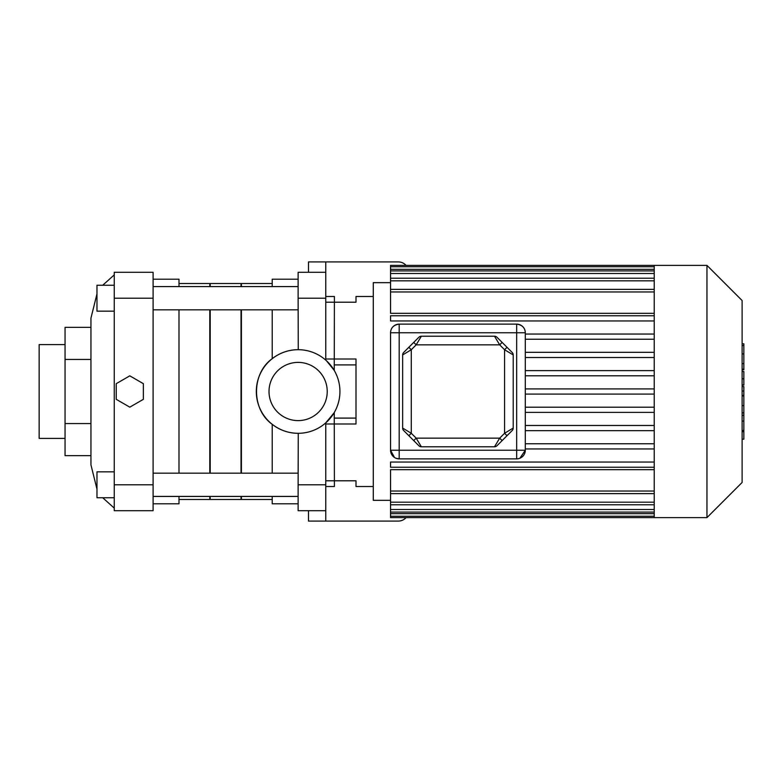 <?xml version="1.0" encoding="UTF-8"?>
<svg xmlns="http://www.w3.org/2000/svg" width="783" height="783" viewBox="0 0 783 783"><rect width="100%" height="100%" fill="white"/><g stroke="black" fill="none" stroke-linecap="round" stroke-linejoin="round"><path stroke-width="1.17" d="M356.001 418.093L334.4 418.093M334.4 364.907L356.001 364.907M325.767 480.791L356.001 480.791L356.001 486.517L373.276 486.517M334.4 302.209L356.001 302.209L356.001 296.483L373.276 296.483M325.767 423.995L356.001 423.995L356.001 359.006L325.767 359.006M325.767 302.209L356.001 302.209M742.118 386.596L743.85 386.596L743.85 439.185L742.118 439.185M743.85 431.687L742.118 431.687M743.85 430.484L742.118 430.484M743.85 421.058L742.118 421.058M743.85 415.372L742.118 415.372M743.85 412.886L742.118 412.886M743.85 405.604L742.118 405.604M743.85 344.461L743.85 369.801L742.118 369.801M743.85 345.567L742.118 345.567M742.118 371.524L743.85 371.524L743.85 385.109L742.118 385.109M743.85 378.796L742.118 378.796M743.85 395.415L742.118 395.415M390.551 500.337L373.276 500.337L373.276 282.663L390.551 282.663M654.226 313.337L390.551 313.337L390.551 291.961L654.226 291.961M390.551 291.961L390.551 265.378L654.226 265.378L654.226 516.232L390.551 516.251L390.551 469.663L654.226 469.663M394.524 457.517L390.551 450.235A8.642 8.642 0 0 0 399.183 458.877L516.663 458.877A8.642 8.642 0 0 0 525.305 450.235L519.892 458.251M516.663 458.877L516.663 332.765L399.183 332.765L399.183 450.235L390.551 450.235L390.551 332.765L399.183 332.765L399.183 324.123A8.642 8.642 0 0 0 390.551 332.765C390.746 327.823 393.624 324.935 399.183 324.123L516.663 324.123L516.663 332.765L525.305 332.765A8.642 8.642 0 0 0 516.663 324.123C522.232 324.935 525.109 327.823 525.305 332.765L525.305 450.235L399.183 450.235L399.183 458.877L395.963 458.251M525.305 339.235L654.226 339.235M525.305 443.765L654.226 443.765M525.305 448.953L654.226 448.953M525.305 352.33L654.226 352.33M525.305 357.518L654.226 357.518M525.305 370.623L654.226 370.623M525.305 375.801L654.226 375.801M525.305 388.906L654.226 388.906M525.305 394.094L654.226 394.094M390.551 516.251L390.551 517.622L706.961 517.622L706.961 265.378L654.226 265.378M654.226 516.232L654.226 517.622M525.305 334.047L654.226 334.047M654.226 315.764L390.551 315.764L390.551 320.942L654.226 320.942M525.305 425.482L654.226 425.482M525.305 430.67L654.226 430.67M654.226 467.236L390.551 467.236L390.551 462.058L654.226 462.058M525.305 412.377L654.226 412.377M525.305 407.199L654.226 407.199M706.961 265.378L742.118 300.545L742.118 482.455L706.961 517.622M334.253 370.467L334.4 296.483L325.767 296.483M325.767 486.517L334.4 486.517L334.253 412.533M334.4 370.555L326.531 360.826M308.492 510.702L308.492 521.077L325.767 521.077L325.767 422.869L334.4 412.445M298.117 349.688A41.812 41.812 0 0 1 334.331 412.406A41.812 41.812 0 0 1 261.913 412.406A41.812 41.812 0 0 1 298.117 349.688C288.545 349.776 279.913 352.771 272.22 358.683C251.304 373.511 251.304 409.489 272.22 424.317C279.913 430.229 288.545 433.224 298.117 433.312M325.767 360.131L325.767 261.923L398.322 261.923A10.365 10.365 0 0 1 406.054 265.378M308.492 272.298L308.492 261.923L325.767 261.923M406.054 517.622A10.365 10.365 0 0 1 398.322 521.077L325.767 521.077M298.117 496.412L153.096 496.412M298.117 309.833L153.096 309.833M325.767 272.298L298.117 272.298L298.117 298.206L325.767 298.206M298.117 298.206L298.264 349.688M298.264 433.312L298.117 484.794L325.767 484.794M298.117 484.794L298.117 510.702L325.767 510.702M272.22 424.317L272.22 473.167M272.22 496.412L272.22 503.792L298.117 503.792M298.117 279.208L272.22 279.208L272.22 286.588M272.22 309.833L272.22 358.683M298.117 420.608A29.108 29.108 0 0 1 272.915 376.946A29.108 29.108 0 0 1 323.33 376.946A29.108 29.108 0 0 1 298.117 420.608M272.22 499.476L241.409 499.476L241.409 496.412M241.409 473.167L241.409 309.833M241.409 286.588L241.409 283.524L272.22 283.524M114.249 484.794L114.249 510.702L153.096 510.702L153.096 484.794L114.249 484.794L114.249 298.206L153.096 298.206L153.096 272.298L114.249 272.298L114.249 298.206M96.975 293.899L90.945 318.162L90.945 464.838L96.975 489.101M143.358 399.33L129.802 407.16L116.236 399.33L116.236 383.67L129.802 375.84L143.358 383.67L143.358 399.33M153.096 484.794L153.096 298.206M114.249 471.836L96.975 471.836L96.975 497.753L114.249 497.753M114.249 285.247L96.975 285.247L96.975 311.164L114.249 311.164M178.994 499.476L209.815 499.476L209.815 496.412M209.815 473.167L209.815 309.833M209.815 286.588L209.815 283.524L178.994 283.524M153.096 503.792L178.994 503.792L178.994 496.412M178.994 473.167L178.994 309.833M178.994 286.588L178.994 279.208L153.096 279.208M90.945 455.637L65.048 455.637L65.048 327.363L90.945 327.363M65.048 359.436L90.945 359.436M65.048 423.564L90.945 423.564M65.048 344.598L39.15 344.598L39.15 438.402L65.048 438.402M210.196 496.412L210.196 499.476L241.017 499.476L241.017 496.412M241.017 473.167L241.017 309.833M241.017 286.588L241.017 283.524L210.196 283.524L210.196 286.588M210.196 473.167L210.196 309.833M402.648 354.924L402.648 428.076A3.455 3.455 0 0 0 403.656 430.523L408.834 435.7L411.281 433.263L402.648 428.076L402.648 354.924L411.281 349.737L408.834 347.3L403.656 352.477A3.455 3.455 0 0 0 402.648 354.924A3.455 3.455 0 0 1 403.656 352.477M494.504 336.22L421.352 336.22A3.455 3.455 0 0 0 418.905 337.228L413.727 342.406L416.164 344.853L421.352 336.22L494.504 336.22L499.691 344.853L502.128 342.406L496.951 337.228A3.455 3.455 0 0 0 494.504 336.22A3.455 3.455 0 0 1 496.951 337.228M413.727 342.406L408.834 347.3M421.352 446.78L494.504 446.78A3.455 3.455 0 0 0 496.951 445.772L502.128 440.594L499.691 438.147L416.164 438.147L411.281 433.263L411.281 349.737L416.164 344.853L499.691 344.853L504.575 349.737L513.208 354.924A3.455 3.455 0 0 0 512.199 352.477L507.012 347.3L504.575 349.737L504.575 433.263L507.012 435.7L512.199 430.523A3.455 3.455 0 0 0 513.208 428.076L504.575 433.263L499.691 438.147L494.504 446.78L421.352 446.78L416.164 438.147L413.727 440.594L418.905 445.772A3.455 3.455 0 0 0 421.352 446.78A3.455 3.455 0 0 1 418.905 445.772M507.012 347.3L502.128 342.406M408.834 435.7L413.727 440.594M513.208 428.076L513.208 354.924L513.208 428.076A3.455 3.455 0 0 1 512.199 430.523M502.128 440.594L507.012 435.7M743.85 395.973L742.118 395.973M743.85 363.635L742.118 363.635M743.85 369.136L742.118 369.136M743.85 353.936L742.118 353.936M743.85 384.923L742.118 384.923M743.85 391.011L742.118 391.011M390.551 509.488L654.226 509.488M390.551 502.177L654.226 502.177M390.551 491.039L654.226 491.039M390.551 513.668L654.226 513.668M390.551 269.332L654.226 269.332M390.551 280.823L654.226 280.823M390.551 273.512L654.226 273.512M418.905 337.228A3.455 3.455 0 0 1 421.352 336.22M496.951 445.772A3.455 3.455 0 0 1 494.504 446.78M743.85 343.806L742.118 343.806M654.226 512.082L390.551 512.082M654.226 504.771L390.551 504.771M654.226 493.633L390.551 493.633M390.551 266.749L654.226 266.749M390.551 289.367L654.226 289.367M390.551 278.229L654.226 278.229M390.551 270.918L654.226 270.918M298.117 473.167L153.096 473.167M298.117 286.588L153.096 286.588M114.249 508.118L102.73 497.753M114.249 274.882L102.73 285.247"/></g></svg>
